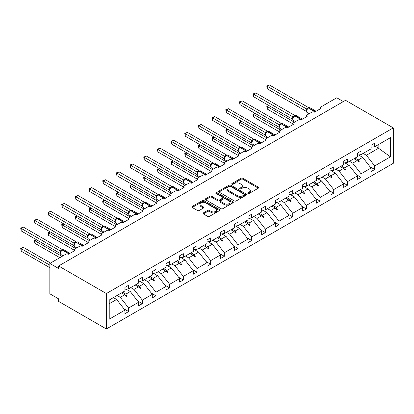 <?xml version="1.0" encoding="UTF-8"?>
<svg xmlns="http://www.w3.org/2000/svg" width="414" height="414" viewBox="0 0 414 414"><rect width="100%" height="100%" fill="white"/><g stroke="black" fill="none" stroke-linecap="round" stroke-linejoin="round"><path stroke-width="0.62" d="M247.976 193.452A0.854 0.492 0 0 0 249.176 193.452L258.32 188.179A1.216 0.704 0 0 0 258.672 187.682A1.216 0.704 0 0 0 258.32 187.185L242.832 178.243A1.216 0.704 0 0 0 241.114 178.243L231.975 183.521A0.854 0.492 0 0 0 231.726 183.868A0.854 0.492 0 0 0 231.975 184.214A0.854 0.492 0 0 0 233.18 184.214L234.36 183.531A3.892 2.246 0 0 1 239.866 183.531L241.155 184.277A3.892 2.246 0 0 1 242.299 185.865A3.892 2.246 0 0 1 241.155 187.459L239.975 188.142A0.854 0.492 0 0 0 239.727 188.489A0.854 0.492 0 0 0 239.975 188.836A0.854 0.492 0 0 0 241.176 188.836L242.361 188.153A3.892 2.246 0 0 1 247.867 188.153L249.156 188.898A3.892 2.246 0 0 1 250.299 190.487A3.892 2.246 0 0 1 249.156 192.075L247.976 192.758A0.854 0.492 0 0 0 247.722 193.105A0.854 0.492 0 0 0 247.976 193.452L247.976 192.758M203.346 212.91A1.216 0.704 0 0 0 202.995 213.407A1.216 0.704 0 0 0 203.346 213.903L207.693 216.413A1.216 0.704 0 0 0 209.412 216.413L219.565 210.55A1.216 0.704 0 0 0 219.922 210.053A1.216 0.704 0 0 0 219.565 209.556L204.081 200.619A1.216 0.704 0 0 0 202.358 200.619L192.21 206.477A1.216 0.704 0 0 0 191.853 206.974A1.216 0.704 0 0 0 192.21 207.471L197.457 210.503A1.216 0.704 0 0 0 199.175 210.503L203.522 207.994A1.216 0.704 0 0 0 203.879 207.497A1.216 0.704 0 0 0 203.522 207L200.919 205.499A3.255 1.879 0 0 1 199.967 204.169A3.255 1.879 0 0 1 201.975 202.436A3.255 1.879 0 0 1 205.52 202.839L215.715 208.728A3.255 1.879 0 0 1 216.667 210.053A3.255 1.879 0 0 1 214.659 211.792A3.255 1.879 0 0 1 211.114 211.383L209.412 210.4A1.216 0.704 0 0 0 207.693 210.4L203.346 212.91L203.346 213.903M393.3 127.89L106.367 293.547L106.367 328.97L393.3 163.307L393.3 127.89L345.535 100.312L58.602 265.974L58.602 268.5L49.84 263.444L65.79 254.232A1.858 1.071 180 0 1 68.419 254.232L74.727 250.589A1.858 1.071 0 0 1 74.184 249.833A1.858 1.071 0 0 1 74.727 249.073L79.462 246.34A1.858 1.071 180 0 1 82.091 246.34L88.399 242.697A1.858 1.071 0 0 1 87.856 241.936A1.858 1.071 0 0 1 88.399 241.181L93.134 238.448A1.858 1.071 180 0 1 95.763 238.448L102.072 234.805A1.858 1.071 0 0 1 101.528 234.045A1.858 1.071 0 0 1 102.072 233.284L106.807 230.551A1.858 1.071 180 0 1 109.436 230.551L115.744 226.908A1.858 1.071 0 0 1 115.201 226.153A1.858 1.071 0 0 1 115.744 225.392L120.479 222.66A1.858 1.071 180 0 1 123.108 222.66L129.416 219.016A1.858 1.071 0 0 1 128.873 218.256A1.858 1.071 0 0 1 129.416 217.5L134.152 214.768A1.858 1.071 180 0 1 136.78 214.768L143.089 211.124A1.858 1.071 0 0 1 142.545 210.364A1.858 1.071 0 0 1 143.089 209.603L147.819 206.876A1.858 1.071 180 0 1 150.453 206.876L156.761 203.233A1.858 1.071 0 0 1 156.218 202.472A1.858 1.071 0 0 1 156.761 201.711L161.491 198.979A1.858 1.071 180 0 1 164.12 198.979L170.433 195.336A1.858 1.071 0 0 1 169.89 194.58A1.858 1.071 0 0 1 170.433 193.819L175.163 191.087A1.858 1.071 180 0 1 177.792 191.087L184.106 187.444A1.858 1.071 0 0 1 183.557 186.683A1.858 1.071 0 0 1 184.106 185.927L188.836 183.195A1.858 1.071 180 0 1 191.465 183.195L197.778 179.552A1.858 1.071 0 0 1 197.23 178.791A1.858 1.071 0 0 1 197.778 178.03L202.508 175.298A1.858 1.071 180 0 1 205.137 175.298L211.445 171.655A1.858 1.071 0 0 1 210.902 170.899A1.858 1.071 0 0 1 211.445 170.138L216.18 167.406A1.858 1.071 180 0 1 218.809 167.406L225.118 163.763A1.858 1.071 0 0 1 224.574 163.002A1.858 1.071 0 0 1 225.118 162.247L229.853 159.514A1.858 1.071 180 0 1 232.482 159.514L238.79 155.871A1.858 1.071 0 0 1 238.247 155.11A1.858 1.071 0 0 1 238.79 154.355L243.525 151.622A1.858 1.071 180 0 1 246.154 151.622L252.462 147.979A1.858 1.071 0 0 1 251.919 147.218A1.858 1.071 0 0 1 252.462 146.458L257.197 143.725A1.858 1.071 180 0 1 259.826 143.725L266.135 140.082A1.858 1.071 0 0 1 265.591 139.327A1.858 1.071 0 0 1 266.135 138.566L270.865 135.833A1.858 1.071 180 0 1 273.499 135.833L279.807 132.19A1.858 1.071 0 0 1 279.264 131.429A1.858 1.071 0 0 1 279.807 130.674L284.537 127.942A1.858 1.071 180 0 1 287.166 127.942L293.479 124.298A1.858 1.071 0 0 1 292.936 123.538A1.858 1.071 0 0 1 293.479 122.777L298.209 120.044A1.858 1.071 180 0 1 300.838 120.044L307.152 116.401A1.858 1.071 0 0 1 306.603 115.646A1.858 1.071 0 0 1 307.152 114.885L311.882 112.153A1.858 1.071 180 0 1 314.511 112.153L320.824 108.509A1.858 1.071 0 0 1 320.276 107.749A1.858 1.071 0 0 1 320.824 106.993L336.773 97.782L343.346 101.58M106.367 293.547L58.602 265.974M234.448 200.966A1.216 0.704 0 0 0 236.166 200.966L246.32 195.108A1.216 0.704 0 0 0 246.677 194.611A1.216 0.704 0 0 0 246.32 194.114L230.836 185.172A1.216 0.704 0 0 0 229.113 185.172L218.965 191.035A1.216 0.704 0 0 0 218.608 191.532A1.216 0.704 0 0 0 218.965 192.029L234.448 200.966M216.336 193.638A0.854 0.492 0 0 1 217.2 193.757L217.2 192.748L232.942 201.835A1.216 0.704 0 0 1 233.299 202.332A1.216 0.704 0 0 1 232.942 202.829L222.789 208.687A1.216 0.704 0 0 1 221.071 208.687L205.587 199.75L205.587 198.756A1.216 0.704 0 0 0 205.23 199.253A1.216 0.704 0 0 0 205.587 199.75M205.587 198.756L209.929 196.246A1.216 0.704 0 0 1 211.652 196.246L217.93 199.874A1.216 0.704 0 0 0 219.653 199.874L222.53 198.208A1.216 0.704 0 0 0 222.887 197.711A1.216 0.704 0 0 0 222.53 197.214L215.994 193.441A0.854 0.492 0 0 1 215.746 193.095A0.854 0.492 0 0 1 216.268 192.639A0.854 0.492 0 0 1 217.2 192.748M109.224 303.741L116.624 299.467L124.945 310.117L109.224 319.199L109.224 300.021L124.945 290.944L124.945 287.373L128.63 285.251L128.63 288.817L124.945 289.277M123.972 308.875L128.63 311.561L128.63 307.995L138.618 302.225L130.291 291.575L126.068 289.138M117.079 295.482L120.303 297.345L128.63 307.995M128.63 288.817L138.618 283.047L138.618 279.481L142.302 277.359L142.302 280.925L138.618 281.38M137.645 300.983L142.302 303.669L142.302 300.103L152.29 294.333L143.963 283.683L139.741 281.241M130.752 287.59L133.976 289.448L142.302 300.103M142.302 280.925L152.29 275.155L152.29 271.589L155.969 269.462L155.969 273.033L152.29 273.488M151.317 293.086L155.969 295.777L155.969 292.206L165.962 286.441L157.636 275.786L153.413 273.349M144.424 279.698L147.648 281.556L155.969 292.206M155.969 273.033L165.962 267.263L165.962 263.697L169.642 261.57L169.642 265.136L165.962 265.597M164.989 285.194L169.642 287.88L169.642 284.314L179.635 278.544L171.308 267.894L167.085 265.457M158.096 271.801L161.315 273.664L169.642 284.314M169.642 265.136L179.635 259.371L179.635 255.8L183.314 253.678L183.314 257.244L179.635 257.705M178.662 277.302L183.314 279.988L183.314 276.423L193.307 270.652L184.98 260.002L180.758 257.565M171.769 263.909L174.987 265.772L183.314 276.423M183.314 257.244L193.307 251.474L193.307 247.908L196.986 245.781L196.986 249.352L193.307 249.808M192.334 269.411L196.986 272.096L196.986 268.526L206.979 262.761L198.653 252.11L194.43 249.668M185.441 256.018L188.66 257.875L196.986 268.526M196.986 249.352L206.979 243.582L206.979 240.016L210.659 237.89L210.659 241.455L206.979 241.916M206.006 261.513L210.659 264.199L210.659 260.634L220.652 254.864L212.325 244.213L208.097 241.776M199.113 248.126L202.332 249.984L210.659 260.634M210.659 241.455L220.652 235.69L220.652 232.119L224.331 229.998L224.331 233.563L220.652 234.024M219.679 253.622L224.331 256.307L224.331 252.742L234.324 246.972L225.997 236.322L221.769 233.884M212.786 240.229L216.004 242.092L224.331 252.742M224.331 233.563L234.324 227.798L234.324 224.228L238.003 222.106L238.003 225.671L234.324 226.127M233.346 245.73L238.003 248.416L238.003 244.85L247.991 239.08L239.67 228.43L235.442 225.987M226.458 232.337L229.677 234.195L238.003 244.85M238.003 225.671L247.991 219.901L247.991 216.336L251.676 214.209L251.676 217.78L247.991 218.235M247.018 237.833L251.676 240.524L251.676 236.953L261.664 231.188L253.337 220.533L249.114 218.095M240.125 224.445L243.349 226.303L251.676 236.953M251.676 217.78L261.664 212.009L261.664 208.444L265.348 206.317L265.348 209.882L261.664 210.343M260.691 229.941L265.348 232.627L265.348 229.061L275.336 223.291L267.009 212.641L262.786 210.203M253.798 216.548L257.022 218.411L265.348 229.061M265.348 209.882L275.336 204.118L275.336 200.547L279.015 198.425L279.015 201.991L275.336 202.451M274.363 222.049L279.015 224.735L279.015 221.169L289.008 215.399L280.682 204.749L276.459 202.311M267.47 208.656L270.694 210.519L279.015 221.169M279.015 201.991L289.008 196.22L289.008 192.655L292.688 190.528L292.688 194.099L289.008 194.554M288.035 214.157L292.688 216.843L292.688 213.272L302.681 207.507L294.354 196.857L290.131 194.414M281.142 200.764L284.366 202.622L292.688 213.272M292.688 194.099L302.681 188.329L302.681 184.763L306.36 182.636L306.36 186.202L302.681 186.662M301.708 206.26L306.36 208.946L306.36 205.38L316.353 199.615L308.026 188.96L303.804 186.523M294.815 192.872L298.033 194.73L306.36 205.38M306.36 186.202L316.353 180.437L316.353 176.866L320.032 174.744L320.032 178.31L316.353 178.77M315.38 198.368L320.032 201.054L320.032 197.488L330.025 191.718L321.699 181.068L317.476 178.631M308.487 184.975L311.706 186.838L320.032 197.488M320.032 178.31L330.025 172.545L330.025 168.974L333.705 166.852L333.705 170.418L330.025 170.873M329.052 190.476L333.705 193.162L333.705 189.596L343.698 183.826L335.371 173.176L331.148 170.734M322.159 177.083L325.378 178.941L333.705 189.596M333.705 170.418L343.698 164.648L343.698 161.082L347.377 158.955L347.377 162.526L343.698 162.981M342.725 182.579L347.377 185.27L347.377 181.699L357.37 175.934L349.043 165.279L344.815 162.842M335.832 169.191L339.05 171.049L347.377 181.699M347.377 162.526L357.37 156.756L357.37 153.19L361.049 151.063L361.049 154.629L357.37 155.09M356.397 174.687L361.049 177.373L361.049 173.808L371.037 168.037L371.037 171.608L374.722 169.481L374.722 165.916L390.443 156.839L378.137 147.979L378.137 144.765M349.504 161.294L352.723 163.157L361.049 173.808M361.049 154.629L371.037 148.864L371.037 145.293L374.722 143.172L374.722 146.737L371.037 147.198M370.064 166.795L374.722 169.481M363.171 153.403L366.395 155.266L374.722 165.916M49.84 263.444L49.84 293.8L58.602 298.861L58.602 301.392L106.367 328.97M116.624 299.467L113.4 297.609M128.63 311.561L124.945 313.688L124.945 310.117M142.302 303.669L138.618 305.796L138.618 302.225M155.969 295.777L152.29 297.899L152.29 294.333M169.642 287.88L165.962 290.007L165.962 286.441M183.314 279.988L179.635 282.115L179.635 278.544M196.986 272.096L193.307 274.218L193.307 270.652M210.659 264.199L206.979 266.326L206.979 262.761M224.331 256.307L220.652 258.434L220.652 254.864M238.003 248.416L234.324 250.542L234.324 246.972M251.676 240.524L247.991 242.645L247.991 239.08M265.348 232.627L261.664 234.754L261.664 231.188M279.015 224.735L275.336 226.862L275.336 223.291M292.688 216.843L289.008 218.965L289.008 215.399M306.36 208.946L302.681 211.073L302.681 207.507M320.032 201.054L316.353 203.181L316.353 199.615M333.705 193.162L330.025 195.289L330.025 191.718M347.377 185.27L343.698 187.392L343.698 183.826M361.049 177.373L357.37 179.5L357.37 175.934M374.722 146.737L390.443 137.66L390.443 156.839M122.616 292.289L125.835 294.147L130.291 291.575M120.303 297.345L124.759 294.768L126.518 296.429L126.958 296.176L125.835 294.147M121.54 292.91L124.759 294.768M136.289 284.397L139.508 286.255L143.963 283.683M133.976 289.448L138.431 286.876L140.191 288.537L140.631 288.284L139.508 286.255M135.212 285.018L138.431 286.876M149.956 276.5L153.18 278.363L157.636 275.786M147.648 281.556L152.104 278.984L153.863 280.645L154.303 280.392L153.18 278.363M148.885 277.121L152.104 278.984M163.628 268.608L166.852 270.466L171.308 267.894M161.315 273.664L165.776 271.092L167.535 272.748L167.975 272.495L166.852 270.466M162.552 269.229L165.776 271.092M177.301 260.716L180.525 262.574L184.98 260.002M174.987 265.772L179.448 263.195L181.208 264.856L181.648 264.603L180.525 262.574M176.224 261.337L179.448 263.195M190.973 252.825L194.197 254.682L198.653 252.11M188.66 257.875L193.121 255.303L194.88 256.965L195.315 256.711L194.197 254.682M189.897 253.446L193.121 255.303M204.645 244.928L207.864 246.791L212.325 244.213M202.332 249.984L206.788 247.412L208.552 249.068L208.987 248.819L207.864 246.791M203.569 245.549L206.788 247.412M218.318 237.036L221.537 238.894L225.997 236.322M216.004 242.092L220.46 239.515L222.225 241.176L222.66 240.922L221.537 238.894M217.241 237.657L220.46 239.515M231.99 229.144L235.209 231.002L239.67 228.43M229.677 234.195L234.133 231.623L235.892 233.284L236.332 233.03L235.209 231.002M230.914 229.765L234.133 231.623M245.662 221.247L248.881 223.11L253.337 220.533M243.349 226.303L247.805 223.731L249.564 225.392L250.004 225.138L248.881 223.11M244.586 221.868L247.805 223.731M259.335 213.355L262.554 215.213L267.009 212.641M257.022 218.411L261.477 215.839L263.237 217.495L263.677 217.241L262.554 215.213M258.258 213.976L261.477 215.839M273.007 205.463L276.226 207.321L280.682 204.749M270.694 210.519L275.15 207.942L276.909 209.603L277.349 209.349L276.226 207.321M271.931 206.084L275.15 207.942M286.674 197.571L289.898 199.429L294.354 196.857M284.366 202.622L288.822 200.05L290.581 201.711L291.021 201.458L289.898 199.429M285.598 198.192L288.822 200.05M300.347 189.674L303.571 191.537L308.026 188.96M298.033 194.73L302.494 192.158L304.254 193.814L304.694 193.566L303.571 191.537M299.27 190.295L302.494 192.158M314.019 181.782L317.243 183.64L321.699 181.068M311.706 186.838L316.167 184.261L317.926 185.922L318.366 185.669L317.243 183.64M312.943 182.403L316.167 184.261M327.691 173.89L330.91 175.748L335.371 173.176M325.378 178.941L329.839 176.369L331.598 178.03L332.033 177.777L330.91 175.748M326.615 174.511L329.839 176.369M341.364 165.993L344.583 167.856L349.043 165.279M339.05 171.049L343.506 168.477L345.271 170.138L345.706 169.885L344.583 167.856M340.287 166.614L343.506 168.477M355.036 158.101L358.255 159.959L362.716 157.387L358.488 154.95M352.723 163.157L357.178 160.585L358.943 162.241L359.378 161.988L358.255 159.959M353.96 158.722L357.178 160.585M362.716 157.387L371.037 168.037M366.395 155.266L378.753 148.129M375.353 146.37L378.137 147.979M357.556 160.937L359.378 161.988M343.884 168.829L345.706 169.885M330.212 176.726L332.033 177.777M316.539 184.618L318.366 185.669M302.872 192.51L304.694 193.566M289.2 200.407L291.021 201.458M275.527 208.299L277.349 209.349M261.855 216.191L263.677 217.241M248.183 224.083L250.004 225.138M234.51 231.98L236.332 233.03M220.838 239.872L222.66 240.922M207.166 247.763L208.987 248.819M193.493 255.661L195.315 256.711M179.821 263.552L181.648 264.603M166.154 271.444L167.975 272.495M152.481 279.336L154.303 280.392M138.809 287.233L140.631 288.284M125.137 295.125L126.958 296.176M248.312 193.576L249.156 193.09A3.892 2.246 0 0 0 250.299 191.501L250.299 190.487M242.299 185.865L242.299 186.88A3.892 2.246 0 0 1 241.155 188.468L240.317 188.955M258.32 187.185L258.32 188.179L242.832 179.257A1.216 0.704 0 0 0 241.114 179.257L232.316 184.339M246.304 195.113L230.836 186.186A1.216 0.704 0 0 0 229.113 186.186L218.98 192.034M244.167 194.958A0.854 0.492 0 0 0 244.415 194.611A0.854 0.492 0 0 0 244.167 194.259L230.577 186.414A0.854 0.492 0 0 0 229.372 186.414L228.124 187.133A3.892 2.246 0 0 0 226.986 188.722A3.892 2.246 0 0 0 228.124 190.311L237.413 195.677A3.892 2.246 0 0 0 242.92 195.677L244.167 194.958L244.167 195.967A0.854 0.492 0 0 0 244.415 195.62L244.415 194.611M226.986 188.722L226.986 189.736A3.892 2.246 0 0 0 228.124 191.325L228.124 190.311M244.167 195.967L242.92 196.686A3.892 2.246 0 0 1 237.413 196.686L228.124 191.325M205.603 199.76L209.929 197.261L209.929 196.246M222.887 197.711L222.887 198.725A1.216 0.704 0 0 1 222.53 199.222L219.653 200.883A1.216 0.704 0 0 1 217.93 200.883L211.652 197.261A1.216 0.704 0 0 0 209.929 197.261M217.2 193.757L232.927 202.839M224.445 203.636A3.255 1.879 0 0 0 227.995 204.045A3.255 1.879 0 0 0 230.003 202.306A3.255 1.879 0 0 0 229.051 200.976L225.459 198.906A1.216 0.704 0 0 0 223.736 198.906L220.853 200.567A1.216 0.704 0 0 0 220.496 201.064A1.216 0.704 0 0 0 220.853 201.561L224.445 203.636L224.445 204.645A3.255 1.879 0 0 0 227.995 205.054A3.255 1.879 0 0 0 230.003 203.321L230.003 202.306M220.496 201.064L220.496 202.079A1.216 0.704 0 0 0 220.853 202.575L220.853 201.561M224.445 204.645L220.853 202.575M216.667 210.053L216.667 211.068A3.255 1.879 0 0 1 214.659 212.801A3.255 1.879 0 0 1 211.114 212.398L209.412 211.414A1.216 0.704 0 0 0 207.693 211.414L203.367 213.914M199.967 204.169L199.967 205.184A3.255 1.879 0 0 0 200.919 206.508L200.919 205.499M203.507 208.004L200.919 206.508M219.549 210.56L204.081 201.628A1.216 0.704 0 0 0 202.358 201.628L192.225 207.481M267.273 88.829L266.792 86.019L267.273 86.298L269.467 85.03L308.585 107.614L306.391 108.882L267.273 86.298L267.273 88.829L306.35 111.387L306.35 108.856M308.358 107.971A0.621 0.357 -120 0 1 308.44 107.883L310.081 107.785A2.665 1.537 120 0 0 308.751 107.914A0.621 0.357 -120 0 0 308.44 107.883L308.176 108.038A0.621 0.357 60 0 0 308.094 108.126L306.686 109.834C306.246 111.206 306.401 112.111 307.152 112.551L309.175 113.715M307.121 109.353L306.391 108.882M266.792 86.019L269.467 85.03M268.94 105.575L267.273 106.538L294.442 122.223M267.273 109.068L266.792 106.258L267.273 106.538L267.273 109.068L292.936 123.879M266.792 106.258L268.748 105.466M255.267 113.467L253.601 114.43L280.77 130.115M253.601 116.96L253.12 114.15L253.601 114.43L253.601 116.96L279.264 131.776M253.12 114.15L255.076 113.358M241.595 121.364L239.929 122.321L267.097 138.007M239.929 124.852L239.447 123.056L239.447 122.047L239.929 122.321L239.929 124.852L265.591 139.668M239.447 122.047L241.403 121.25M227.923 129.256L226.256 130.219L253.425 145.904M226.256 132.749L225.775 129.939L226.256 130.219L226.256 132.749L251.919 147.56M225.775 129.939L227.731 129.142M214.25 137.148L212.589 138.11L239.753 153.796M212.589 140.641L212.108 137.831L212.589 138.11L212.589 140.641L238.247 155.457M212.108 137.831L214.059 137.039M253.601 96.721L253.12 93.911L253.601 94.19L255.795 92.927L294.913 115.511L292.677 116.753L253.601 94.19L253.601 96.721L292.677 119.284L292.677 116.753M294.685 115.868A0.621 0.357 -120 0 1 294.768 115.78L296.408 115.677A2.665 1.537 120 0 0 295.079 115.811A0.621 0.357 -120 0 0 294.768 115.78L294.504 115.93A0.621 0.357 60 0 0 294.421 116.018L293.014 117.731A1.361 0.988 18 0 0 292.672 116.769M293.448 117.245L292.719 116.774M253.12 93.911L255.795 92.927M239.929 104.613L239.447 101.808L239.929 102.082L242.123 100.819L281.241 123.403L279.046 124.671L239.929 102.082L239.929 104.613L279.01 127.176L279.01 124.645M281.013 123.76A0.621 0.357 -120 0 1 281.096 123.672L282.736 123.569A2.665 1.537 120 0 0 281.406 123.703A0.621 0.357 -120 0 0 281.096 123.672L280.832 123.822A0.621 0.357 60 0 0 280.749 123.91L279.341 125.623A1.361 0.988 18 0 0 279.005 124.661M279.776 125.137L279.046 124.671M239.447 101.808L242.123 100.819M226.256 112.51L225.775 109.7L226.256 109.979L228.45 108.711L267.568 131.295L265.374 132.563L226.256 109.979L226.256 112.51L265.338 135.067L265.338 132.537M267.34 131.652A0.621 0.357 -120 0 1 267.423 131.564L269.069 131.466A2.665 1.537 120 0 0 267.734 131.595A0.621 0.357 -120 0 0 267.423 131.564L267.159 131.714A0.621 0.357 60 0 0 267.077 131.802L265.669 133.515A1.361 0.988 18 0 0 265.333 132.558M266.104 133.034L265.374 132.563M225.775 109.7L228.45 108.711M212.589 120.402L212.108 117.592L212.589 117.871L214.778 116.608L253.896 139.192L251.702 140.455L212.589 117.871L212.589 120.402L251.665 142.965L251.665 140.434M253.668 139.544A0.621 0.357 -120 0 1 253.751 139.456L255.397 139.358A2.665 1.537 120 0 0 254.061 139.487A0.621 0.357 -120 0 0 253.751 139.456L253.487 139.611A0.621 0.357 60 0 0 253.404 139.699L251.997 141.407A1.361 0.988 18 0 0 251.66 140.449M252.431 140.926L251.702 140.455M212.108 117.592L214.778 116.608M200.578 145.04L198.917 146.002L226.085 161.688M198.917 148.533L198.435 146.737L198.435 145.728L198.917 146.002L198.917 148.533L224.574 163.349M198.435 145.728L200.386 144.931M198.917 128.293L198.435 125.489L198.917 125.763L201.106 124.5L240.223 147.084L238.029 148.347L198.917 125.763L198.917 128.293L237.993 150.856L237.993 148.326M239.996 147.441A0.621 0.357 -120 0 1 240.079 147.353L241.724 147.249A2.665 1.537 120 0 0 240.389 147.384A0.621 0.357 -120 0 0 240.079 147.353L239.82 147.503A0.621 0.357 60 0 0 239.732 147.591L238.324 149.304A1.361 0.988 18 0 0 237.988 148.341M238.759 148.817L238.029 148.347M198.435 125.489L201.106 124.5M186.911 152.937L185.244 153.899L212.413 169.585M185.244 156.425L184.763 153.62L185.244 153.899L185.244 156.425L210.902 171.241M184.763 153.62L186.714 152.823M185.244 136.185L184.763 133.38L185.244 133.66L187.433 132.392L226.551 154.976L224.357 156.244L185.244 133.66L185.244 136.185L224.321 158.748L224.321 156.218M226.323 155.333A0.621 0.357 -120 0 1 226.411 155.245L228.052 155.141A2.665 1.537 120 0 0 226.717 155.276A0.621 0.357 -120 0 0 226.411 155.245L226.147 155.395A0.621 0.357 60 0 0 226.06 155.483L224.652 157.196C224.212 158.562 224.367 159.468 225.123 159.913L227.141 161.077M225.087 156.715L224.357 156.244M184.763 133.38L187.433 132.392M173.238 160.829L171.572 161.791L198.741 177.477M171.572 164.322L171.091 161.512L171.572 161.791L171.572 164.322L197.23 179.133M171.091 161.512L173.047 160.72M171.572 144.082L171.091 141.272L171.572 141.552L173.761 140.284L212.879 162.868L210.69 164.135L171.572 141.552L171.572 144.082L210.648 166.64L210.648 164.11M212.651 163.225A0.621 0.357 -120 0 1 212.739 163.137L214.38 163.038A2.665 1.537 120 0 0 213.044 163.168A0.621 0.357 -120 0 0 212.739 163.137L212.475 163.292A0.621 0.357 60 0 0 212.392 163.38L210.985 165.088C210.54 166.459 210.695 167.365 211.451 167.805L213.474 168.969M211.414 164.606L210.69 164.135M171.091 141.272L173.761 140.284M159.566 168.721L157.9 169.683L185.068 185.368M157.9 172.214L157.418 169.404L157.9 169.683L157.9 172.214L183.557 187.03M157.418 169.404L159.374 168.612M157.9 151.974L157.418 149.164L157.9 149.444L160.089 148.181L199.206 170.765L196.976 172.007L157.9 149.444L157.9 151.974L196.976 174.537L196.976 172.007M198.979 171.122A0.621 0.357 -120 0 1 199.067 171.034L200.707 170.93A2.665 1.537 120 0 0 199.377 171.065A0.621 0.357 -120 0 0 199.067 171.034L198.803 171.184A0.621 0.357 60 0 0 198.72 171.272L197.312 172.98C196.867 174.351 197.028 175.257 197.778 175.696L199.802 176.866M197.742 172.498L197.017 172.027M157.418 149.164L160.089 148.181M145.894 176.618L144.227 177.575L171.396 193.26M144.227 180.106L143.746 178.31L143.746 177.301L144.227 177.575L144.227 180.106L169.89 194.922M143.746 177.301L145.702 176.504M144.227 159.866L143.746 157.061L144.227 157.336L146.416 156.073L185.534 178.657L183.345 179.924L144.227 157.336L144.227 159.866L183.304 182.429L183.298 179.914A1.361 0.988 18 0 1 183.635 180.882M185.312 179.014A0.621 0.357 -120 0 1 185.394 178.926L187.035 178.822A2.665 1.537 120 0 0 185.705 178.957A0.621 0.357 -120 0 0 185.394 178.926L185.13 179.076A0.621 0.357 60 0 0 185.048 179.164L183.64 180.877C183.195 182.243 183.355 183.148 184.106 183.593L186.129 184.758M184.075 180.39L183.345 179.924M143.746 157.061L146.416 156.073M132.221 184.509L130.555 185.472L157.724 201.157M130.555 188.003L130.074 185.193L130.555 185.472L130.555 188.003L156.218 202.813M130.074 185.193L132.03 184.396M130.555 167.763L130.074 164.953L130.555 165.233L132.749 163.965L171.867 186.548L169.673 187.816L130.555 165.233L130.555 167.763L169.631 190.321L169.626 187.811A1.361 0.988 18 0 1 169.963 188.779M171.639 186.905A0.621 0.357 -120 0 1 171.722 186.817L173.362 186.719A2.665 1.537 120 0 0 172.033 186.849A0.621 0.357 -120 0 0 171.722 186.817L171.458 186.968A0.621 0.357 60 0 0 171.375 187.056L169.968 188.768C169.528 190.135 169.683 191.04 170.439 191.485L172.457 192.65M170.402 188.287L169.673 187.816M130.074 164.953L132.749 163.965M118.549 192.401L116.883 193.364L144.051 209.049M116.883 195.894L116.401 193.084L116.883 193.364L116.883 195.894L142.545 210.71M116.401 193.084L118.357 192.293M116.883 175.655L116.401 172.845L116.883 173.124L119.077 171.862L158.195 194.44L156 195.708L116.883 173.124L116.883 175.655L155.964 198.213L155.964 195.687M157.967 194.797A0.621 0.357 -120 0 1 158.05 194.709L159.69 194.611A2.665 1.537 120 0 0 158.36 194.74A0.621 0.357 -120 0 0 158.05 194.709L157.786 194.865A0.621 0.357 60 0 0 157.703 194.953L156.295 196.66C155.855 198.032 156.011 198.937 156.766 199.377L158.785 200.542M156.73 196.179L156 195.708M116.401 172.845L119.077 171.862M104.877 200.293L103.21 201.256L130.379 216.941M103.21 203.786L102.729 201.991L102.729 200.981L103.21 201.256L103.21 203.786L128.873 218.602M102.729 200.981L104.685 200.185M103.21 183.547L102.729 180.742L103.21 181.016L105.404 179.754L144.522 202.337L142.328 203.6L103.21 181.016L103.21 183.547L142.292 206.11L142.287 203.595A1.361 0.988 18 0 1 142.618 204.563L143.058 204.071L142.328 203.6M144.295 202.694A0.621 0.357 -120 0 1 144.377 202.606L146.018 202.503A2.665 1.537 120 0 0 144.688 202.637A0.621 0.357 -120 0 0 144.377 202.606L144.113 202.756A0.621 0.357 60 0 0 144.031 202.844L143.058 204.071M102.729 180.742L105.404 179.754M91.204 208.19L89.543 209.153L116.707 224.838M89.543 211.678L89.057 209.882L89.057 208.873L89.543 209.153L89.543 211.678L115.201 226.494M89.057 208.873L91.013 208.076M89.543 191.439L89.057 188.634L89.543 188.913L91.732 187.645L130.85 210.229L128.656 211.497L89.543 188.913L89.543 191.439L128.619 214.002L128.614 211.487A1.361 0.988 18 0 1 128.951 212.46L129.385 211.968L128.656 211.497M130.622 210.586A0.621 0.357 -120 0 1 130.705 210.498L132.351 210.395A2.665 1.537 120 0 0 131.015 210.529A0.621 0.357 -120 0 0 130.705 210.498L130.441 210.648A0.621 0.357 60 0 0 130.358 210.736L129.385 211.968M89.057 188.634L91.732 187.645M77.532 216.082L75.871 217.045L103.034 232.73M75.871 219.575L75.389 216.765L75.871 217.045L75.871 219.575L101.528 234.386M75.389 216.765L77.34 215.973M75.871 199.336L75.389 196.526L75.871 196.805L78.06 195.537L117.178 218.121L114.983 219.389L75.871 196.805L75.871 199.336L114.947 221.894L114.947 219.363M116.95 218.478A0.621 0.357 -120 0 1 117.033 218.39L118.678 218.292A2.665 1.537 120 0 0 117.343 218.421A0.621 0.357 -120 0 0 117.033 218.39L116.774 218.545A0.621 0.357 60 0 0 116.686 218.633L115.278 220.341A1.361 0.988 18 0 0 114.942 219.384M115.713 219.86L114.983 219.389M75.389 196.526L78.06 195.537M63.865 223.974L62.198 224.937L89.367 240.622M62.198 227.467L61.717 224.657L62.198 224.937L62.198 227.467L87.856 242.283M61.717 224.657L63.668 223.865M62.198 207.228L61.717 204.418L62.198 204.697L64.387 203.434L103.505 226.018L101.311 227.281L62.198 204.697L62.198 207.228L101.275 229.791L101.275 227.26M103.277 226.375A0.621 0.357 -120 0 1 103.36 226.287L105.006 226.184A2.665 1.537 120 0 0 103.671 226.318A0.621 0.357 -120 0 0 103.36 226.287L103.102 226.437A0.621 0.357 60 0 0 103.014 226.525L102.315 227.089M110.108 230.163A0.621 0.357 -120 0 0 109.808 229.858L103.412 226.468A0.621 0.357 60 0 0 103.102 226.437L101.606 228.233A1.361 0.988 18 0 0 101.27 227.276M102.041 227.752L101.311 227.281M61.717 204.418L64.387 203.434M50.192 231.871L48.526 232.828L75.695 248.514M48.526 235.359L48.045 233.563L48.045 232.554L48.526 232.828L48.526 235.359L74.184 250.175M48.045 232.554L49.996 231.757M48.526 215.12L48.045 212.315L48.526 212.589L50.715 211.326L89.833 233.91L87.644 235.178L48.526 212.589L48.526 215.12L87.602 237.683L87.602 235.152M89.605 234.267A0.621 0.357 -120 0 1 89.693 234.179L91.334 234.076A2.665 1.537 120 0 0 89.998 234.21A0.621 0.357 -120 0 0 89.693 234.179L89.429 234.329A0.621 0.357 60 0 0 89.341 234.417L87.934 236.13A1.361 0.988 18 0 0 87.597 235.168M88.368 235.644L87.644 235.178M48.045 212.315L50.715 211.326M36.52 239.763L34.854 240.725L62.022 256.411M34.854 243.256L34.372 240.446L34.854 240.725L34.854 243.256L59.828 257.674M34.372 240.446L36.328 239.649M34.854 223.017L34.372 220.207L34.854 220.486L37.043 219.218L76.16 241.802L73.971 243.07L34.854 220.486L34.854 223.017L73.93 245.574L73.93 243.044M75.933 242.159A0.621 0.357 -120 0 1 76.021 242.071L77.661 241.973A2.665 1.537 120 0 0 76.331 242.102A0.621 0.357 -120 0 0 76.021 242.071L75.757 242.221A0.621 0.357 60 0 0 75.674 242.309L74.975 242.878M82.764 245.952A0.621 0.357 -120 0 0 82.464 245.642L76.067 242.252A0.621 0.357 60 0 0 75.757 242.221L74.266 244.022A1.361 0.988 18 0 0 73.925 243.065M74.696 243.541L73.971 243.07M34.372 220.207L37.043 219.218M20.7 248.338L21.181 248.617L21.181 251.148L20.7 248.338L23.37 247.355L21.181 248.617L49.84 265.162M21.181 251.148L49.84 267.692M23.37 247.355L50.539 263.04M21.181 230.908L20.7 228.098L21.181 228.378L23.37 227.115L62.488 249.694L60.258 250.941L21.181 228.378L21.181 230.908L60.258 253.466L60.258 250.941M62.266 250.051A0.621 0.357 -120 0 1 62.348 249.963L63.989 249.865A2.665 1.537 120 0 0 62.659 249.994A0.621 0.357 -120 0 0 62.348 249.963L62.084 250.118A0.621 0.357 60 0 0 62.002 250.206L60.594 251.914A1.361 0.988 18 0 0 60.253 250.956M61.029 251.433L60.299 250.962M20.7 228.098L23.37 227.115M249.156 193.09L249.156 192.075M239.975 188.836L239.975 188.142M241.155 188.468L241.155 187.459M231.975 184.214L231.975 183.521M241.114 179.257L241.114 178.243M242.832 179.257L242.832 178.243M218.965 192.029L218.965 191.035M229.113 186.186L229.113 185.172M230.836 186.186L230.836 185.172M246.32 195.108L246.32 194.114M237.413 196.686L237.413 195.677M242.92 196.686L242.92 195.677M211.652 197.261L211.652 196.246M217.93 200.883L217.93 199.874M219.653 200.883L219.653 199.874M222.53 199.222L222.53 198.208M232.942 202.829L232.942 201.835M207.693 211.414L207.693 210.4M209.412 211.414L209.412 210.4M211.114 212.398L211.114 211.383M203.522 207.994L203.522 207M192.21 207.471L192.21 206.477M202.358 201.628L202.358 200.619M204.081 201.628L204.081 200.619M219.565 210.55L219.565 209.556M315.183 111.764A0.621 0.357 -120 0 0 314.883 111.459A2.665 1.537 -60 0 1 316.063 111.257M314.117 111.982A2.665 1.537 -60 0 1 314.619 111.609L314.883 111.459L308.751 107.914L308.487 108.07A2.665 1.537 120 0 0 306.603 111.33A2.665 1.537 120 0 0 307.152 112.551M307.395 108.691L308.176 108.038A0.621 0.357 60 0 1 308.487 108.07L314.619 111.609A0.621 0.357 60 0 1 314.919 111.92M307.887 108.23A1.361 0.787 60 0 1 307.488 108.101M307.705 108.38A1.361 0.787 60 0 1 307.224 108.251M306.681 109.845A1.361 0.988 18 0 0 306.344 108.877M301.511 119.662A0.621 0.357 -120 0 0 301.211 119.351A2.665 1.537 -60 0 1 302.396 119.149M300.445 119.874A2.665 1.537 -60 0 1 300.952 119.501L301.211 119.351L295.079 115.811L294.815 115.961A2.665 1.537 120 0 0 292.931 119.227A2.665 1.537 120 0 0 293.485 120.443L295.503 121.612M293.723 116.582L294.504 115.93A0.621 0.357 60 0 1 294.815 115.961L300.952 119.501A0.621 0.357 60 0 1 301.247 119.812M294.214 116.122A1.361 0.787 60 0 1 293.816 115.992M294.033 116.272A1.361 0.787 60 0 1 293.552 116.143M287.839 127.553A0.621 0.357 -120 0 0 287.539 127.243A2.665 1.537 -60 0 1 288.724 127.041M286.773 127.766A2.665 1.537 -60 0 1 287.28 127.398L287.539 127.243L281.142 123.853A2.665 1.537 120 0 0 279.259 127.119A2.665 1.537 120 0 0 279.812 128.34L281.83 129.504M280.05 124.479L280.832 123.822A0.621 0.357 60 0 1 281.142 123.853L287.28 127.398A0.621 0.357 60 0 1 287.575 127.703M280.547 124.014A1.361 0.787 60 0 1 280.143 123.884M280.361 124.164A1.361 0.787 60 0 1 279.88 124.034M274.166 135.445A0.621 0.357 -120 0 0 273.871 135.14A2.665 1.537 -60 0 1 275.051 134.938M273.1 135.657A2.665 1.537 -60 0 1 273.607 135.29L273.871 135.14L267.734 131.595L267.47 131.745A2.665 1.537 120 0 0 265.586 135.011A2.665 1.537 120 0 0 266.14 136.232L268.158 137.396M266.378 132.371L267.159 131.714A0.621 0.357 60 0 1 267.47 131.745L273.607 135.29A0.621 0.357 60 0 1 273.902 135.595M266.875 131.911A1.361 0.787 60 0 1 266.471 131.776M266.688 132.061A1.361 0.787 60 0 1 266.212 131.931M260.494 143.337A0.621 0.357 -120 0 0 260.199 143.032A2.665 1.537 -60 0 1 261.379 142.83L255.397 139.358M259.428 143.554A2.665 1.537 -60 0 1 259.935 143.182L260.199 143.032L254.061 139.487L253.798 139.642A2.665 1.537 120 0 0 251.914 142.902A2.665 1.537 120 0 0 252.468 144.124L254.486 145.288M252.706 140.263L253.487 139.611A0.621 0.357 60 0 1 253.798 139.642L259.935 143.182A0.621 0.357 60 0 1 260.235 143.492M253.202 139.803A1.361 0.787 60 0 1 252.804 139.673M253.016 139.953A1.361 0.787 60 0 1 252.54 139.823M246.822 151.234A0.621 0.357 -120 0 0 246.527 150.924A2.665 1.537 -60 0 1 247.707 150.722M245.761 151.446A2.665 1.537 -60 0 1 246.263 151.074L246.527 150.924L240.125 147.534A2.665 1.537 120 0 0 238.241 150.799A2.665 1.537 120 0 0 238.795 152.016L240.813 153.185M239.033 148.16L239.82 147.503A0.621 0.357 60 0 1 240.125 147.534L246.263 151.074A0.621 0.357 60 0 1 246.563 151.384M239.53 147.694A1.361 0.787 60 0 1 239.132 147.565M239.344 147.845A1.361 0.787 60 0 1 238.868 147.715M233.154 159.126A0.621 0.357 -120 0 0 232.854 158.816A2.665 1.537 -60 0 1 234.034 158.614L228.052 155.141M232.088 159.338A2.665 1.537 -60 0 1 232.59 158.971L232.854 158.816L226.458 155.426A2.665 1.537 120 0 0 224.569 158.691A2.665 1.537 120 0 0 225.123 159.913M225.361 156.052L226.147 155.395A0.621 0.357 60 0 1 226.458 155.426L232.59 158.971A0.621 0.357 60 0 1 232.891 159.276M225.858 155.592A1.361 0.787 60 0 1 225.459 155.457M225.671 155.742A1.361 0.787 60 0 1 225.195 155.612M224.652 157.206A1.361 0.988 18 0 0 224.316 156.238M219.482 167.018A0.621 0.357 -120 0 0 219.182 166.713A2.665 1.537 -60 0 1 220.362 166.511M218.416 167.235A2.665 1.537 -60 0 1 218.918 166.863L219.182 166.713L213.044 163.168L212.786 163.323A2.665 1.537 120 0 0 210.902 166.583A2.665 1.537 120 0 0 211.451 167.805M211.694 163.944L212.475 163.292A0.621 0.357 60 0 1 212.786 163.323L218.918 166.863A0.621 0.357 60 0 1 219.218 167.173M212.185 163.483A1.361 0.787 60 0 1 211.787 163.354M212.004 163.633A1.361 0.787 60 0 1 211.523 163.504M210.98 165.098A1.361 0.988 18 0 0 210.643 164.13M205.81 174.91A0.621 0.357 -120 0 0 205.51 174.604A2.665 1.537 -60 0 1 206.689 174.403M204.744 175.127A2.665 1.537 -60 0 1 205.246 174.755L205.51 174.604L199.377 171.065L199.113 171.215A2.665 1.537 120 0 0 197.23 174.48A2.665 1.537 120 0 0 197.778 175.696M198.021 171.836L198.803 171.184A0.621 0.357 60 0 1 199.113 171.215L205.246 174.755A0.621 0.357 60 0 1 205.546 175.065M198.513 171.375A1.361 0.787 60 0 1 198.115 171.246M198.332 171.525A1.361 0.787 60 0 1 197.851 171.396M197.307 172.99A1.361 0.988 18 0 0 196.971 172.022M192.137 182.807A0.621 0.357 -120 0 0 191.837 182.496A2.665 1.537 -60 0 1 193.017 182.295L187.035 178.822M191.071 183.019A2.665 1.537 -60 0 1 191.573 182.652L191.837 182.496L185.441 179.107A2.665 1.537 120 0 0 183.557 182.372A2.665 1.537 120 0 0 184.106 183.593M184.349 179.733L185.13 179.076A0.621 0.357 60 0 1 185.441 179.107L191.573 182.652A0.621 0.357 60 0 1 191.873 182.957M184.841 179.267A1.361 0.787 60 0 1 184.442 179.138M184.66 179.417A1.361 0.787 60 0 1 184.178 179.288M178.465 190.699A0.621 0.357 -120 0 0 178.165 190.393A2.665 1.537 -60 0 1 179.35 190.192M177.399 190.911A2.665 1.537 -60 0 1 177.901 190.543L178.165 190.393L172.033 186.849L171.769 186.999A2.665 1.537 120 0 0 169.885 190.264A2.665 1.537 120 0 0 170.439 191.485M170.677 187.625L171.458 186.968A0.621 0.357 60 0 1 171.769 186.999L177.901 190.543A0.621 0.357 60 0 1 178.201 190.849M171.168 187.164A1.361 0.787 60 0 1 170.77 187.03M170.987 187.314A1.361 0.787 60 0 1 170.506 187.185M164.793 198.591A0.621 0.357 -120 0 0 164.493 198.285A2.665 1.537 -60 0 1 165.678 198.083M163.727 198.808A2.665 1.537 -60 0 1 164.234 198.435L164.493 198.285L158.36 194.74L158.096 194.896A2.665 1.537 120 0 0 156.213 198.156A2.665 1.537 120 0 0 156.766 199.377M157.004 195.517L157.786 194.865A0.621 0.357 60 0 1 158.096 194.896L164.234 198.435A0.621 0.357 60 0 1 164.529 198.746M157.496 195.056A1.361 0.787 60 0 1 157.097 194.927M157.315 195.206A1.361 0.787 60 0 1 156.834 195.077M156.29 196.671A1.361 0.988 18 0 0 155.954 195.703M151.12 206.488A0.621 0.357 -120 0 0 150.82 206.177A2.665 1.537 -60 0 1 152.005 205.975L146.018 202.503M150.054 206.7A2.665 1.537 -60 0 1 150.561 206.327L150.82 206.177L144.688 202.637L144.424 202.788A2.665 1.537 120 0 0 142.54 206.053A2.665 1.537 120 0 0 143.094 207.269L145.112 208.439M143.332 203.414L144.113 202.756A0.621 0.357 60 0 1 144.424 202.788L150.561 206.327A0.621 0.357 60 0 1 150.856 206.638M143.829 202.948A1.361 0.787 60 0 1 143.425 202.819M143.642 203.098A1.361 0.787 60 0 1 143.166 202.969M137.448 214.38A0.621 0.357 -120 0 0 137.153 214.069A2.665 1.537 -60 0 1 138.333 213.867M136.382 214.592A2.665 1.537 -60 0 1 136.889 214.224L137.153 214.069L130.752 210.679A2.665 1.537 120 0 0 128.868 213.945A2.665 1.537 120 0 0 129.422 215.166L131.44 216.331M129.66 211.306L130.441 210.648A0.621 0.357 60 0 1 130.752 210.679L136.889 214.224A0.621 0.357 60 0 1 137.184 214.53M130.156 210.84A1.361 0.787 60 0 1 129.753 210.71M129.97 210.995A1.361 0.787 60 0 1 129.494 210.866M123.776 222.271A0.621 0.357 -120 0 0 123.481 221.966A2.665 1.537 -60 0 1 124.661 221.764M122.71 222.489A2.665 1.537 -60 0 1 123.217 222.116L123.481 221.966L117.343 218.421L117.079 218.576A2.665 1.537 120 0 0 115.195 221.837A2.665 1.537 120 0 0 115.749 223.058L117.767 224.222M115.987 219.197L116.774 218.545A0.621 0.357 60 0 1 117.079 218.576L123.217 222.116A0.621 0.357 60 0 1 123.517 222.427M116.484 218.737A1.361 0.787 60 0 1 116.086 218.608M116.298 218.887A1.361 0.787 60 0 1 115.822 218.758M109.042 230.381A2.665 1.537 -60 0 1 109.544 230.008L109.808 229.858A2.665 1.537 -60 0 1 110.988 229.656M109.845 230.319A0.621 0.357 60 0 0 109.544 230.008L103.412 226.468A2.665 1.537 120 0 0 101.523 229.729A2.665 1.537 120 0 0 102.077 230.95L104.095 232.119M102.812 226.629A1.361 0.787 60 0 1 102.413 226.499M102.625 226.779A1.361 0.787 60 0 1 102.149 226.649M96.436 238.06A0.621 0.357 -120 0 0 96.136 237.75A2.665 1.537 -60 0 1 97.316 237.548M95.37 238.273A2.665 1.537 -60 0 1 95.872 237.905L96.136 237.75L89.74 234.36A2.665 1.537 120 0 0 87.856 237.626A2.665 1.537 120 0 0 88.405 238.842L90.423 240.011M88.648 234.986L89.429 234.329A0.621 0.357 60 0 1 89.74 234.36L95.872 237.905A0.621 0.357 60 0 1 96.172 238.21M89.139 234.521A1.361 0.787 60 0 1 88.741 234.391M88.958 234.671A1.361 0.787 60 0 1 88.477 234.541M81.698 246.164A2.665 1.537 -60 0 1 82.2 245.797L82.464 245.642A2.665 1.537 -60 0 1 83.644 245.445M82.5 246.102A0.621 0.357 60 0 0 82.2 245.797L76.067 242.252A2.665 1.537 120 0 0 74.184 245.518A2.665 1.537 120 0 0 74.732 246.739L76.756 247.903M75.467 242.418A1.361 0.787 60 0 1 75.069 242.283M75.286 242.568A1.361 0.787 60 0 1 74.805 242.438M69.091 253.844A0.621 0.357 -120 0 0 68.791 253.539A2.665 1.537 -60 0 1 69.971 253.337M68.025 254.061A2.665 1.537 -60 0 1 68.527 253.689L68.791 253.539L62.659 249.994L62.395 250.149A2.665 1.537 120 0 0 60.511 253.409A2.665 1.537 120 0 0 61.06 254.631L63.083 255.795M61.303 250.77L62.084 250.118A0.621 0.357 60 0 1 62.395 250.149L68.527 253.689A0.621 0.357 60 0 1 68.828 253.999M61.795 250.31A1.361 0.787 60 0 1 61.396 250.18M61.614 250.46A1.361 0.787 60 0 1 61.132 250.33M320.276 108.825L320.276 107.749M306.603 116.717L306.603 115.646M292.936 124.609L292.936 123.538M279.264 132.506L279.264 131.429M265.591 140.398L265.591 139.327M251.919 148.29L251.919 147.218M238.247 156.187L238.247 155.11M224.574 164.079L224.574 163.002M210.902 171.97L210.902 170.899M197.23 179.862L197.23 178.791M183.557 187.759L183.557 186.683M169.89 195.651L169.89 194.58M156.218 203.543L156.218 202.472M142.545 211.44L142.545 210.364M128.873 219.332L128.873 218.256M115.201 227.224L115.201 226.153M101.528 235.116L101.528 234.045M87.856 243.013L87.856 241.936M74.184 250.905L74.184 249.833M310.081 107.785L316.079 111.247M296.408 115.677L302.411 119.139M293.014 117.726C292.574 119.097 292.729 120.003 293.485 120.443M282.736 123.569L288.739 127.036M279.341 125.623C278.901 126.989 279.057 127.895 279.812 128.34M269.069 131.466L275.067 134.928M265.669 133.515C265.229 134.881 265.384 135.787 266.14 136.232M251.997 141.407C251.557 142.778 251.712 143.684 252.468 144.124M241.724 147.249L247.722 150.712M238.324 149.304C237.884 150.67 238.04 151.576 238.795 152.016M214.38 163.038L220.377 166.5M200.707 170.93L206.705 174.392M173.362 186.719L179.365 190.181M159.69 194.611L165.693 198.073M142.623 204.557C142.183 205.924 142.338 206.829 143.094 207.269M132.351 210.395L138.348 213.862M128.951 212.449C128.511 213.815 128.666 214.721 129.422 215.166M118.678 218.292L124.676 221.754M115.278 220.341C114.838 221.713 114.994 222.613 115.749 223.058M105.006 226.184L111.004 229.646M101.606 228.233C101.166 229.604 101.321 230.51 102.077 230.95M91.334 234.076L97.331 237.543M87.939 236.13C87.494 237.496 87.649 238.402 88.405 238.842M77.661 241.973L83.659 245.435M74.266 244.022C73.821 245.388 73.982 246.294 74.732 246.739M63.989 249.865L69.987 253.327M60.594 251.914C60.149 253.285 60.309 254.191 61.06 254.631"/></g></svg>
